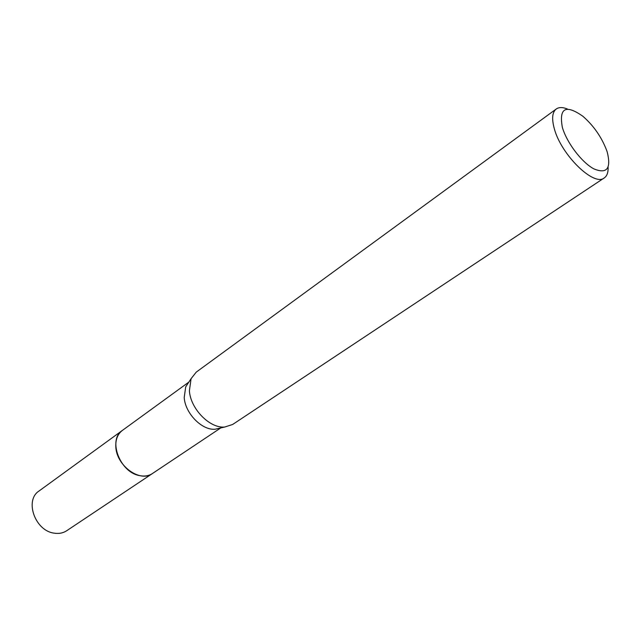 <?xml version="1.0" encoding="UTF-8"?>
<svg xmlns="http://www.w3.org/2000/svg" width="641" height="641" viewBox="0 0 641 641"><rect width="100%" height="100%" fill="white"/><g stroke="black" fill="none" stroke-linecap="round" stroke-linejoin="round"><path stroke-width="0.96" d="M152.87 473.234L152.43 473.539C140.139 482.985 116.141 465.534 115.813 446.521C115.548 439.341 117.744 433.973 122.391 430.407L122.816 430.103M220.127 428.084L215.2 429.214C202.091 430.6 185.153 413.389 184.207 397.54L185.706 386.884L188.478 382.653M608.101 167.205C608.309 172.421 607.027 175.995 604.263 177.926L232.667 424.462L224.727 427.026C209.879 428.589 190.513 408.878 189.391 390.818L191.066 378.711L196.218 372.149L556.244 108.994C559.008 107.071 562.806 107.103 567.63 109.114M604.263 177.926C594.015 186.892 561.019 154.721 554.273 128.545C551.597 118.697 552.254 112.175 556.244 108.994M607.283 152.262C611.306 168.631 606.859 174.184 593.935 168.904C581.844 162.558 566.74 142.711 562.341 127.319C558.856 107.912 565.715 104.235 582.901 116.285C593.638 125.692 601.562 137.062 606.666 150.395L607.283 152.262M115.805 446.521C115.548 439.165 117.84 433.725 122.687 430.191M122.375 430.407C107.616 439.558 119.835 472.345 139.506 475.59C144.457 476.608 148.768 475.926 152.43 473.539L66.712 530.724C63.05 533.112 58.828 533.913 54.044 533.136C35.023 530.772 24.334 500.244 39.037 490.998L188.831 382.116M152.43 473.531L220.752 427.94M215.2 429.214L224.727 427.026M185.706 386.884L191.066 378.711"/></g></svg>
